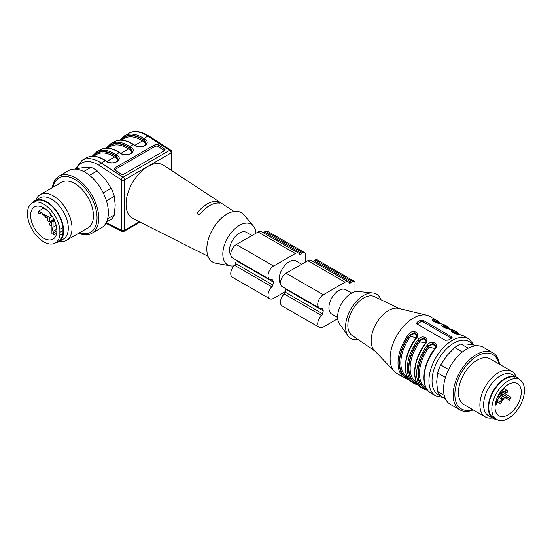 <?xml version="1.0" encoding="UTF-8"?>
<svg xmlns="http://www.w3.org/2000/svg" width="552" height="552" viewBox="0 0 552 552"><rect width="100%" height="100%" fill="white"/><g stroke="black" fill="none" stroke-linecap="round" stroke-linejoin="round"><path stroke-width="0.83" d="M337.617 317.448L331.821 314.102A14.055 8.114 -60 0 1 329.668 302.841A14.055 8.114 -60 0 1 338.852 290.455A14.055 8.114 -60 0 1 345.883 289.759L351.672 293.098M514.643 377.119A23.06 13.317 -60 0 0 493.522 391.23A23.06 13.317 -60 0 0 491.86 416.574L498.553 420.438A23.06 13.317 -60 0 0 519.673 406.327A23.06 13.317 -60 0 0 521.329 380.977L519.563 379.886M501.871 391.837L511.048 397.274L509.62 398.261L508.613 397.681A4.899 2.829 -60 0 1 506.984 397.55A4.899 2.829 -60 0 1 506.087 396.226L502.886 394.376L501.692 395.536L509.627 400.124L498.856 394.307L504.735 397.695M498.939 394.176L501.692 395.536M501.34 392.755L500.236 392.127L501.34 392.755L504.59 387.124M498.132 395.632L498.753 394.652M495.096 405.485A4.899 2.829 -60 0 1 496.31 404.126L498.021 401.159L498.463 400.904L500.002 401.794L501.485 399.731L501.492 398.813L499.105 397.44L495.275 404.064M497.662 396.584L499.105 397.44M500.698 391.478L500.933 392.52M511.048 397.274A18.471 10.667 -60 0 1 509.627 400.124M500.933 391.603L501.885 389.953M499.139 396.798L497.897 396.101L499.139 396.798A4.837 2.794 -60 0 1 500.726 396.909A4.837 2.794 -60 0 1 501.644 398.247L502.624 398.813L502.479 400.552A18.409 10.626 120 0 0 504.452 397.543M509.62 398.261L508.613 397.681M499.933 392.582L506.087 396.226M502.624 398.813L501.644 398.247M502.479 400.552L501.375 399.924M491.86 416.574L496.717 419.451M494.951 418.361A23.06 13.317 -60 0 1 496.614 393.01A23.06 13.317 -60 0 1 517.735 378.9M498.856 394.307A18.568 10.723 120 0 0 498.801 415.718A18.568 10.723 120 0 0 517.424 405.03A18.568 10.723 120 0 0 517.369 383.557A18.568 10.723 120 0 0 498.856 394.307M475.914 345.8L474.872 345.2L466.985 344.062L460.892 343.951A30.753 17.754 120 0 0 454.682 347.539L446.796 355.716L440.703 364.927A30.753 17.754 120 0 0 437.598 372.938L436.701 381.736L437.598 391.575A30.753 17.754 120 0 0 440.703 395.991L445.374 398.689M460.892 343.951L468.199 348.174M462.376 351.983L454.682 347.539M440.703 364.927L448.638 369.516M445.45 377.471L437.598 372.938M437.598 391.575L444.236 395.404M499.525 364.258A32.947 19.023 120 0 0 492.936 352.845L483.304 347.284A32.947 19.023 120 0 0 455.179 359.248A32.947 19.023 120 0 0 450.356 404.354L459.988 409.908A32.947 19.023 120 0 0 473.167 409.908M492.936 352.845A32.947 19.023 120 0 0 464.812 364.81A32.947 19.023 120 0 0 459.988 409.908M498.815 363.851A31.423 18.147 120 0 0 465.971 365.928A31.423 18.147 120 0 0 455.131 398.42A31.423 18.147 120 0 0 472.457 409.501M516.12 376.885A26.358 15.214 120 0 0 511.697 371.282L490.259 358.91A26.358 15.214 120 0 0 467.765 368.481A26.358 15.214 120 0 0 463.901 404.561L485.339 416.939A26.358 15.214 120 0 0 492.398 417.974M511.697 371.282A26.358 15.214 120 0 0 489.196 380.852A26.358 15.214 120 0 0 485.339 416.939M519.66 379.948A23.722 13.697 120 0 0 516.9 377.333L512.242 374.642A23.722 13.697 120 0 0 491.991 383.254A23.722 13.697 120 0 0 488.52 415.732L493.177 418.423A23.722 13.697 120 0 0 496.821 419.506M516.9 377.333A23.722 13.697 120 0 0 496.648 385.945A23.722 13.697 120 0 0 493.177 418.423M380.846 299.702A25.592 14.773 120 0 0 372.862 292.967L358.193 291.497A19.327 11.157 120 0 0 344.482 299.329A19.327 11.157 120 0 0 337.61 316.993A19.327 11.157 120 0 0 339.487 323.9L348.098 335.864A25.592 14.773 120 0 0 357.917 339.411M434.852 348.505L429.125 347.118A30.753 17.754 120 0 0 425.827 387.656L425.978 387.739M425.537 343.13L419.803 341.743A30.753 17.754 120 0 0 416.512 382.274L416.663 382.363M416.215 337.748L410.488 336.361A30.753 17.754 120 0 0 407.19 376.892L407.341 376.981M372.862 292.967A25.592 14.773 120 0 0 354.708 303.338A25.592 14.773 120 0 0 345.607 326.722A25.592 14.773 120 0 0 348.098 335.864M434.286 321.788A0.876 0.704 101 0 1 434.369 321.257A31.63 18.264 -60 0 1 439.137 323.458M433.582 321.333L434.369 321.257L434.369 320.829L433.161 320.871M443.601 327.17A0.876 0.704 101 0 1 443.691 326.639A31.63 18.264 -60 0 1 448.459 328.84M442.904 326.715L443.691 326.639L443.691 326.204L442.483 326.253M452.923 332.552A0.876 0.704 101 0 1 453.006 332.014A31.63 18.264 -60 0 1 457.774 334.222M452.226 332.097L453.006 332.014L453.006 331.586L451.805 331.635M426.634 388.905A31.63 18.264 -60 0 1 428.159 346.366L432.961 344.296L435.583 346.711M435.59 345.931L432.871 343.33L428.159 345.931L429.125 347.118M417.319 383.523A31.63 18.264 -60 0 1 418.837 340.984L419.803 341.743M426.268 340.549L423.55 337.948L418.837 340.556L418.837 340.984L423.639 338.921L426.261 341.336M407.997 378.148A31.63 18.264 -60 0 1 409.522 335.602L414.324 333.539L416.946 335.954M416.946 335.167L414.235 332.566L409.522 335.174L410.488 336.361M399.496 308.644L374.401 296.61A22.404 12.937 120 0 0 357.316 303.22A22.404 12.937 120 0 0 347.857 325.425A22.404 12.937 120 0 0 352.017 335.374L374.987 351.093M451.508 338.279A2.194 1.27 0 0 0 451.453 338.245L423.501 322.106A2.194 1.27 0 0 0 420.389 322.106L417.284 323.9A2.194 1.27 0 0 0 417.105 324.017M435.411 347.332L435.59 346.07M426.089 341.95L426.268 340.688M416.774 336.568L416.953 335.305M440.013 323.651A32.071 18.513 120 0 0 434.369 320.829A0.876 0.704 -79.9 0 0 434.086 319.67A32.947 19.023 -60 0 1 437.798 321.009L429.877 316.441A32.947 19.023 120 0 0 426.875 315.247L398.613 308.43A24.598 14.2 120 0 0 380.563 317.393A24.598 14.2 120 0 0 371.158 340.667A24.598 14.2 120 0 0 374.359 350.437L394.397 371.503A32.947 19.023 120 0 0 396.929 373.504L404.851 378.079A32.947 19.023 -60 0 1 398.026 362.995A32.947 19.023 -60 0 1 408.556 334.408C412.73 328.233 421.48 333.18 416.015 338.714A32.947 19.023 120 0 0 405.478 367.301A32.947 19.023 120 0 0 412.303 382.384C401.58 376.912 403.526 354.136 415.649 338.59L416.015 338.714M451.453 336.692L423.501 320.553L420.389 320.374A32.947 19.023 120 0 0 417.284 322.168L416.643 323.175L417.284 324.141L445.243 340.28L448.348 340.101A32.947 19.023 -60 0 1 451.453 338.307L452.095 337.527L451.453 336.692L451.453 338.245M441.545 323.976A0.876 0.704 -79.9 0 0 441.358 323.907L445.25 325.314A32.947 19.023 120 0 0 441.545 323.976C437.37 324.058 428.621 319.042 434.086 319.67M433.085 320.905L434.824 322.064L441.358 323.907A0.876 0.704 -79.9 0 0 441.158 323.907M449.335 329.033A32.071 18.513 120 0 0 443.691 326.204A0.876 0.704 -79.9 0 0 443.408 325.052A32.947 19.023 -60 0 1 447.113 326.391L450.432 329.247M442.4 326.28L444.139 327.44L454.572 330.696A32.947 19.023 120 0 0 450.86 329.358A0.876 0.704 -79.9 0 0 450.48 329.289M450.86 329.358C446.685 329.44 437.943 324.424 443.408 325.052M451.722 331.662L453.461 332.822L459.995 334.671A0.876 0.704 100.1 0 1 460.182 334.733C456.007 334.822 447.265 329.806 452.73 330.434A0.876 0.704 100.1 0 1 453.006 331.586A32.071 18.513 120 0 1 458.65 334.408M427.013 389.477A32.071 18.513 120 0 1 428.159 345.931L427.193 345.172C431.374 338.997 440.116 343.944 434.652 349.478L434.286 349.354L435.659 346.021M427.586 390.243A0.876 0.704 100.1 0 1 427.193 390.181A32.947 19.023 -60 0 1 423.487 388.836A32.947 19.023 -60 0 1 416.663 373.759A32.947 19.023 -60 0 1 427.193 345.172M427.593 390.25L427.193 390.181M417.691 384.095A32.071 18.513 120 0 1 418.837 340.556L417.878 339.79C422.052 333.615 430.795 338.562 425.33 344.096L424.971 343.972C412.848 359.518 410.895 382.288 421.624 387.766L427.621 390.292M417.878 384.799L418.271 384.868A0.876 0.704 100.1 0 1 417.878 384.799A32.947 19.023 -60 0 1 414.166 383.461A32.947 19.023 -60 0 1 407.348 368.377A32.947 19.023 -60 0 1 417.878 339.79M408.556 379.417A0.876 0.704 -79.9 0 0 408.949 379.486L408.556 379.417A32.947 19.023 -60 0 1 404.851 378.079L408.984 379.528M415.732 338.762L417.015 335.257M408.556 334.408L409.522 335.174A32.071 18.513 120 0 0 408.376 378.713M426.875 315.247A32.947 19.023 120 0 0 402.705 327.253A32.947 19.023 120 0 0 390.105 358.421A32.947 19.023 120 0 0 394.397 371.503M500.761 400.987A1.318 1.318 0 0 1 501.154 402.781A1.318 1.318 0 0 1 499.374 403.229L497.462 402.132L499.374 403.229A1.318 0.759 -60 0 1 499.374 401.711A1.318 0.759 -60 0 1 499.505 401.511M355.005 291.767L355.005 282.921A3.512 2.029 120 0 0 354.274 281.313A3.512 2.029 120 0 0 352.521 281.485L351.279 282.203A3.512 2.029 120 0 0 349.982 283.376L349.519 283.438A6.59 3.802 120 0 0 348.36 281.879L311.08 260.358A6.59 3.802 120 0 0 307.788 260.682L286.046 273.233A7.907 4.568 120 0 0 280.878 280.202A7.907 4.568 120 0 0 282.093 286.543L319.366 308.057A7.907 4.568 120 0 0 321.526 308.361A2.194 1.27 -60 0 1 322.133 308.444A2.194 1.27 -60 0 1 322.527 308.996A16.256 9.384 120 0 0 323.32 310.9L286.046 289.379A16.256 9.384 120 0 0 285.253 292.194A2.194 1.27 -60 0 1 284.252 293.981A7.907 4.568 120 0 0 282.093 305.911L319.366 327.433A7.907 4.568 120 0 0 323.32 327.039L337.7 318.739M348.36 281.879A6.59 3.802 120 0 0 345.062 282.203L323.32 294.754A7.907 4.568 120 0 0 318.152 301.723A7.907 4.568 120 0 0 319.366 308.057M285.646 288.592A16.256 9.384 120 0 0 286.046 289.379M323.32 310.9A16.256 9.384 120 0 0 322.527 313.715A2.194 1.27 -60 0 1 321.526 315.502A7.907 4.568 120 0 0 319.366 327.433M354.274 281.313L317 259.792A3.512 2.029 120 0 0 315.24 259.964L313.998 260.682A3.512 2.029 120 0 0 313.025 261.475M280.526 283.928A14.055 8.114 -60 0 1 289.144 261.758A14.055 8.114 -60 0 1 296.176 261.062L301.654 264.222M305.297 262.117L305.297 254.224A3.512 2.029 120 0 0 304.573 252.616A3.512 2.029 120 0 0 302.813 252.788L301.571 253.506A3.512 2.029 120 0 0 300.274 254.679L299.819 254.741A6.59 3.802 120 0 0 298.653 253.182L261.379 231.661A6.59 3.802 120 0 0 258.088 231.985L236.339 244.543A7.907 4.568 120 0 0 231.178 251.505A7.907 4.568 120 0 0 232.385 257.846L269.666 279.367A7.907 4.568 120 0 0 271.825 279.664A2.194 1.27 -60 0 1 272.426 279.754A2.194 1.27 -60 0 1 272.826 280.306A16.256 9.384 120 0 0 273.619 282.203L236.339 260.682A16.256 9.384 120 0 0 235.545 263.497A2.194 1.27 -60 0 1 234.552 265.284A7.907 4.568 120 0 0 232.385 277.214L269.666 298.735A7.907 4.568 120 0 0 273.619 298.342L285.405 291.539M298.653 253.182A6.59 3.802 120 0 0 295.361 253.506L273.619 266.057A7.907 4.568 120 0 0 268.451 273.026A7.907 4.568 120 0 0 269.666 279.367M235.945 259.895A16.256 9.384 120 0 0 236.339 260.682M273.619 282.203A16.256 9.384 120 0 0 272.826 285.018A2.194 1.27 -60 0 1 271.825 286.805A7.907 4.568 120 0 0 269.666 298.735M304.573 252.616L267.299 231.095A3.512 2.029 120 0 0 265.54 231.267L264.298 231.985A3.512 2.029 120 0 0 263.318 232.778M39.986 213.293L38.854 213.921L39.772 213.169L41.186 213.99A4.899 2.829 60 0 1 44.76 216.053L47.182 217.447L47.803 221.035L49.68 221.932L49.846 217.674L38.612 211.195L43.353 208.221L47.396 210.553M56.828 229.197L53.061 231.35A4.899 2.829 60 0 1 53.061 227.224L53.061 222.001L51.922 220.703L51.922 233.668A18.471 10.667 60 0 0 54.165 234.69L53.061 232.992L53.061 231.35M56.214 225.437L53.061 227.224M53.503 218.495L54.034 219.517M53.875 219.427L51.922 220.703M52.157 216.225L49.846 217.674M50.287 213.645L50.846 215.853L51.426 216.191L51.426 215.142M51.957 215.915L51.426 216.191M46.244 209.574L43.353 208.221M38.854 213.921A18.471 10.667 60 0 1 38.612 211.195M39.109 213.1L39.772 213.169M56.663 233.248L54.165 234.69M43.753 207.856A18.568 10.723 -120 0 0 34.528 206.903A18.568 10.723 -120 0 0 34.465 228.376A18.568 10.723 -120 0 0 53.096 239.064A18.568 10.723 -120 0 0 55.869 224.167A18.568 10.723 -120 0 0 43.753 207.856M59.864 229.377A23.06 13.317 60 0 0 48.797 208.021A23.06 13.317 60 0 0 32.223 203.046A23.06 13.317 60 0 0 27.641 210.781L27.641 216.653A23.06 13.317 60 0 0 38.709 238.015A23.06 13.317 60 0 0 55.283 242.99L58.388 241.196A23.06 13.317 60 0 0 62.962 233.462L62.962 227.59L59.864 229.377L59.864 235.255A23.06 13.317 60 0 1 55.283 242.99M59.906 232.344L63.011 230.55M62.962 233.462L59.864 235.255M32.223 203.046L35.328 201.252A23.06 13.317 60 0 1 51.902 206.227A23.06 13.317 60 0 1 62.962 227.59M55.614 242.804A23.722 13.697 -120 0 0 58.719 241.769A23.722 13.697 -120 0 0 55.241 209.291A23.722 13.697 -120 0 0 34.997 200.68A23.722 13.697 -120 0 0 32.547 202.853M58.719 241.769L63.376 239.078A23.722 13.697 -120 0 0 59.906 206.6A23.722 13.697 -120 0 0 39.654 197.989L34.997 200.68M59.499 241.321A26.358 15.214 -120 0 0 66.557 240.286A26.358 15.214 -120 0 0 62.7 204.199A26.358 15.214 -120 0 0 40.199 194.635A26.358 15.214 -120 0 0 35.776 200.231M66.557 240.286L87.989 227.914A26.358 15.214 -120 0 0 84.132 191.827A26.358 15.214 -120 0 0 61.631 182.257L40.199 194.635M79.433 232.854A31.423 18.147 -120 0 0 96.759 221.766A31.423 18.147 -120 0 0 85.926 189.281A31.423 18.147 -120 0 0 53.075 187.197M78.729 233.261A32.947 19.023 -120 0 0 91.908 233.261A32.947 19.023 -120 0 0 87.085 188.156A32.947 19.023 -120 0 0 58.96 176.191A32.947 19.023 -120 0 0 52.371 187.604M91.908 233.261L101.54 227.7A32.947 19.023 -120 0 0 96.71 182.595A32.947 19.023 -120 0 0 68.593 170.63L58.96 176.191M107.661 218.751L114.298 214.921A30.753 17.754 -120 0 1 111.194 219.337L106.515 222.042M114.298 214.921L115.195 205.082L114.298 196.284L106.439 200.818M114.298 196.284A30.753 17.754 -120 0 0 111.194 188.28L105.101 179.062L97.214 170.885L89.514 175.329M103.252 192.862L111.194 188.28M97.214 170.885A30.753 17.754 -120 0 0 90.997 167.304L84.911 167.408L77.025 168.553L75.983 169.147M83.69 171.52L90.997 167.304M117.1 161.384C117.686 160.066 117.21 158.872 115.685 157.803A0.876 0.476 123.1 0 0 116.341 156.754L118.266 159.521M131.079 153.311C131.659 152 131.19 150.806 129.658 149.737A0.876 0.476 123.1 0 0 130.32 148.681L132.245 151.448L130.32 148.322L129.182 147.577A34.265 19.782 -120 0 0 106.867 148.177M145.052 145.238C145.638 143.927 145.169 142.733 143.637 141.664A0.876 0.476 123.1 0 0 144.3 140.615L146.225 143.382L144.3 140.249L143.161 139.511A34.265 19.782 -120 0 0 120.847 140.105M164.482 150.682A2.194 1.345 3.3 0 0 164.31 150.558L158.107 146.515A2.194 1.345 3.3 0 0 155.008 146.404L114.623 169.712A2.194 1.345 3.3 0 0 114.547 169.761M105.742 160.653A0.876 0.476 123.1 0 0 105.301 160.694A35.142 20.293 -120 0 0 86.133 157.969C91.701 155.008 98.242 155.905 105.742 160.653L106.881 161.398C110.069 163.164 113.25 163.309 116.431 161.819L118.273 159.349L116.341 156.395L115.202 155.65A34.265 19.782 -120 0 0 92.888 156.25M164.31 150.558L164.406 148.826A2.194 1.345 -176.7 0 1 165.048 149.847A2.194 1.345 -176.7 0 1 164.406 150.73L124.027 174.046A2.194 1.345 -176.7 0 1 120.922 173.935L114.719 169.892A2.194 1.345 -176.7 0 1 114.085 168.864A2.194 1.345 -176.7 0 1 114.726 167.98L114.623 169.712M164.406 148.826L158.21 144.783L158.107 146.515M155.008 146.404L155.105 144.672A2.194 1.345 -176.7 0 1 158.21 144.783M155.105 144.672L114.726 167.98M106.212 222.663L121.405 230.308A2.194 1.345 116.7 0 0 121.951 231.357L105.874 223.277M217.24 201.542A26.8 15.477 120 0 0 197.043 213.196L199.534 214.79A26.634 15.38 120 0 1 219.724 203.136L217.24 201.542L217.24 203.032M233.951 211.464L163.689 165.31A30.753 17.754 120 0 0 147.812 166.525A30.753 17.754 120 0 0 126.07 204.185A30.753 17.754 120 0 0 132.956 218.544L208.056 256.314M255.99 233.192A23.501 13.572 120 0 0 253.34 225.989L243.901 214.832A28.552 16.484 120 0 0 221.242 218.364A28.552 16.484 120 0 0 206.827 249.021A28.552 16.484 120 0 0 215.942 263.256L230.329 265.85A23.501 13.572 120 0 0 234.041 265.809M253.34 225.989A23.501 13.572 120 0 0 234.69 228.901A23.501 13.572 120 0 0 222.829 254.134A23.501 13.572 120 0 0 230.329 265.85M230.826 255.224A14.055 8.114 -60 0 1 229.508 250.277A14.055 8.114 -60 0 1 239.444 233.061A14.055 8.114 -60 0 1 246.475 232.364L251.953 235.525M502.099 394.832L499.477 393.279M501.485 398.813L497.676 396.557L501.492 398.813M499.905 392.617L502.886 394.376M498.387 400.883L500.002 401.794L498.387 400.883M423.501 320.553L423.501 322.106M420.389 320.374L420.389 322.106M417.284 322.168L417.284 323.9M459.995 334.671L463.887 336.078A32.947 19.023 120 0 0 460.182 334.733M452.73 330.434A32.947 19.023 -60 0 1 456.435 331.773L459.754 334.622M434.652 349.478A32.947 19.023 120 0 0 424.122 378.058A32.947 19.023 120 0 0 430.939 393.141L435.756 395.922A32.947 19.023 -60 0 1 428.932 380.839A32.947 19.023 -60 0 1 443.318 347.684A32.947 19.023 -60 0 1 468.703 338.859L474.23 345.083M425.33 344.096A32.947 19.023 120 0 0 414.8 372.683A32.947 19.023 120 0 0 421.624 387.766M472.567 344.793A30.753 17.754 120 0 0 439.413 357.737A30.753 17.754 120 0 0 440.544 395.846M506.846 390.298A1.318 1.318 0 0 1 507.322 392.099A1.318 1.318 0 0 1 505.528 392.582A1.318 0.759 -60 0 1 505.528 391.057A1.318 0.759 -60 0 1 506.846 390.298L503.776 388.525M323.32 294.754L286.046 273.233M345.062 282.203L307.788 260.682M322.527 308.996L321.45 308.375M322.527 313.715L285.253 292.194M321.526 315.502L284.252 293.981M352.521 281.485L315.24 259.964M351.279 282.203L313.998 260.682M349.982 283.376L349.361 283.017M273.619 266.057L236.339 244.543M295.361 253.506L258.088 231.985M272.826 280.306L271.75 279.678M272.826 285.018L235.545 263.497M271.825 286.805L234.552 265.284M302.813 252.788L265.54 231.267M301.571 253.506L264.298 231.985M300.274 254.679L299.653 254.32M51.246 225.237A1.318 1.318 0 0 1 49.928 225.237A1.318 1.318 0 0 1 49.928 222.953A1.318 0.759 60 0 1 51.246 223.712A1.318 0.759 60 0 1 51.246 225.237L51.922 224.843M47.12 217.412A1.318 0.759 60 0 1 46.899 217.702L47.251 217.495M53.061 232.992L56.884 230.777M54.731 221.035L53.061 222.001M52.495 221.035L54.269 220.013M49.846 221.566L53.779 219.372M134.888 145.286L142.478 140.905A32.947 19.023 -120 0 0 124.504 138.352L121.44 140.118M143.637 141.664L142.478 140.905A0.876 0.476 123.1 0 0 143.14 139.856L144.3 140.615L144.3 140.249A0.876 0.476 -56.9 0 1 144.962 139.201C152 143.479 140.926 149.868 134.398 145.3L133.26 144.555A35.142 20.293 -120 0 0 114.085 141.829C119.66 138.869 126.201 139.76 133.701 144.514A0.876 0.476 123.1 0 0 133.26 144.555L129.844 146.528A0.876 0.476 123.1 0 0 129.182 147.577M120.909 153.359L128.499 148.978A32.947 19.023 -120 0 0 110.524 146.425L107.467 148.191M129.658 149.737L128.499 148.978A0.876 0.476 123.1 0 0 129.161 147.922L130.32 148.322A0.876 0.476 -56.9 0 1 130.983 147.274C138.021 151.545 126.953 157.941 120.426 153.366L119.28 152.628A35.142 20.293 -120 0 0 100.105 149.902C105.68 146.935 112.222 147.832 119.722 152.58A0.876 0.476 123.1 0 0 119.28 152.628L115.865 154.594A0.876 0.476 123.1 0 0 115.202 155.65M106.936 161.425L114.519 157.044A32.947 19.023 -120 0 0 96.545 154.491L93.488 156.257M115.685 157.803L114.519 157.044A0.876 0.476 123.1 0 0 115.182 155.995L116.341 156.395A0.876 0.476 -56.9 0 1 117.003 155.34C124.041 159.618 112.974 166.007 106.446 161.439L105.301 160.694L101.264 163.026A2.194 1.187 123.1 0 0 99.608 165.655A32.947 19.023 -120 0 0 76.659 168.76M121.364 140.118A33.824 19.527 60 0 1 143.14 139.856M107.385 148.184A33.824 19.527 60 0 1 129.161 147.922M93.405 156.257A33.824 19.527 60 0 1 115.182 155.995M106.163 148.191L110.669 143.803A35.142 20.293 60 0 1 129.844 146.528L130.983 147.274M92.184 156.264L96.69 151.876A35.142 20.293 60 0 1 115.865 154.594L117.003 155.34M120.143 140.125L124.648 135.73A35.142 20.293 60 0 1 143.824 138.455A0.876 0.476 123.1 0 0 143.161 139.511M75.369 169.105L82.089 160.301A35.142 20.293 60 0 1 101.264 163.026L123.061 177.233A2.194 1.187 123.1 0 0 121.405 179.862L99.608 165.655M106.881 161.398A0.876 0.476 123.1 0 0 106.446 161.439M119.722 152.58L120.86 153.325A0.876 0.476 123.1 0 0 120.426 153.366M133.701 144.514L134.84 145.259A0.876 0.476 123.1 0 0 134.398 145.3M171.755 170.609L171.755 152.069A2.194 2.194 0 0 0 170.754 150.227L148.957 136.02A2.194 1.187 123.1 0 0 147.86 136.123L143.824 138.455L144.962 139.201M170.754 150.227A2.194 1.187 123.1 0 0 169.657 150.337L147.86 136.123A35.142 20.293 -120 0 0 128.685 133.398C132.031 131.162 139.138 129.899 148.957 136.02M121.405 230.308L121.405 179.862A2.194 1.27 0 0 0 124.51 179.862L124.51 230.308A2.194 1.27 180 0 1 121.405 230.308M123.061 177.233L169.657 150.337A2.194 1.27 60 0 1 171.106 152.966L124.51 179.862A2.194 1.27 60 0 0 123.061 177.233M171.755 152.069A2.194 1.27 180 0 1 171.106 152.966L171.106 170.189M139.332 221.752L124.51 230.308A2.194 1.27 60 0 1 124.062 231.309L140.015 222.097M441.117 323.865L437.798 321.009M434.286 349.354C422.163 364.9 420.217 387.67 430.939 393.141M426.337 340.639L424.971 343.972M412.303 382.384L418.306 384.91M445.25 325.314L447.113 326.391M454.572 330.696L456.435 331.773M463.887 336.078L468.703 338.859M435.756 395.922L443.532 397.626M495.041 406.279A1.318 1.318 0 0 0 495.172 405.375M505.528 392.582L502.458 390.809M506.419 385.634A1.318 1.318 0 0 0 507.316 385.02M44.974 216.177A1.318 1.318 0 0 0 46.899 217.702M49.928 222.953L51.922 221.8M49.673 221.932L52.129 220.565M120.86 153.325C124.048 155.098 127.229 155.236 130.403 153.753L132.252 151.324M134.84 145.259C138.028 147.025 141.208 147.17 144.382 145.68L146.232 143.258M110.669 143.803L114.085 141.829M96.69 151.876L100.105 149.902M82.089 160.301L86.133 157.969M124.648 135.73L128.685 133.398M121.916 231.343A2.194 2.194 0 0 0 124.062 231.309"/></g></svg>
